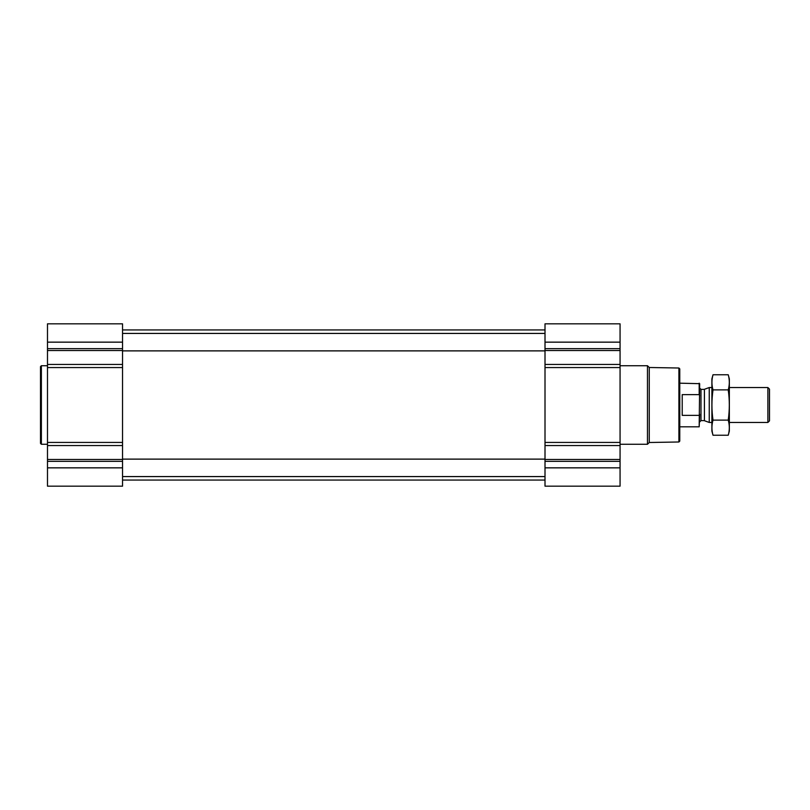 <?xml version="1.0" encoding="UTF-8"?>
<svg xmlns="http://www.w3.org/2000/svg" width="810" height="810" viewBox="0 0 810 810"><rect width="100%" height="100%" fill="white"/><g stroke="black" fill="none" stroke-linecap="round" stroke-linejoin="round"><path stroke-width="1.21" d="M47.486 467.846L47.486 486.172L122.543 486.172L122.543 467.846L47.486 467.846L47.486 323.828L122.543 323.828L122.543 364.429L47.486 364.429M620.065 323.828L620.065 364.429L545.008 364.429L545.008 323.828L620.065 323.828M620.065 445.571L545.008 445.571L545.008 486.172L620.065 486.172L620.065 364.429M620.065 367.568L545.008 367.568L545.008 364.429M545.008 367.568L545.008 445.571M122.543 467.846L122.543 364.429M678.901 368.013L678.901 441.987L679.772 441.116L679.772 368.884L678.901 368.013L649.255 367.497L647.473 365.725L620.065 365.725M678.901 441.987L649.255 442.503L649.255 367.497M649.255 442.503L647.473 444.275L647.473 365.725M47.486 444.275L41.371 444.275L41.371 365.725L47.486 365.725M41.371 444.275L40.5 443.404L40.5 366.596L41.371 365.725M699.668 395.715L699.182 394.632L682.212 394.632L682.212 415.368L699.182 415.368L699.668 414.285L699.182 426.819L699.668 383.677L679.772 383.181M699.182 394.632L699.182 383.181M767.89 387.544L767.89 422.455L769.5 420.856L769.5 389.144L767.89 387.544L729.344 387.544M711.889 422.455L709.246 422.455L709.246 387.544L711.889 387.544M713.003 374.767L711.889 378.898L711.889 431.102L713.003 435.233C711.575 430.201 711.575 425.159 713.003 420.117C711.575 410.164 711.575 400.089 713.003 389.883C711.575 384.841 711.575 379.799 713.003 374.767L728.241 374.767C729.668 379.799 729.668 384.841 728.241 389.883C729.668 399.836 729.668 409.911 728.241 420.117C729.668 425.159 729.668 430.201 728.241 435.233L713.003 435.233M713.003 389.883L728.241 389.883M713.003 420.117L728.241 420.117M728.241 374.767L729.344 378.898L729.344 431.102L728.241 435.233M620.065 342.154L545.008 342.154M620.065 348.664L545.008 348.664M620.065 350.517L545.008 350.517M620.065 442.432L545.008 442.432M620.065 459.483L545.008 459.483M620.065 461.335L545.008 461.335M620.065 467.846L545.008 467.846M122.543 342.154L47.486 342.154M122.543 348.664L47.486 348.664M122.543 350.517L47.486 350.517M122.543 367.568L47.486 367.568M122.543 442.432L47.486 442.432M122.543 445.571L47.486 445.571M122.543 459.483L47.486 459.483M122.543 461.335L47.486 461.335M704.427 389.296L704.427 420.704L704.427 389.296L709.246 387.544M703.981 420.623L700.984 420.623L700.984 389.377L699.668 388.071M122.543 476.574L545.008 476.574M122.543 459.118L545.008 459.118M122.543 350.882L545.008 350.882M122.543 333.426L545.008 333.426M122.543 480.067L545.008 480.067M122.543 329.933L545.008 329.933M647.473 444.275L620.065 444.275M699.182 426.819L679.772 426.819M767.89 422.455L729.344 422.455M704.427 420.704L709.246 422.455M703.981 389.377L700.984 389.377M700.984 420.623L699.668 421.929"/></g></svg>
